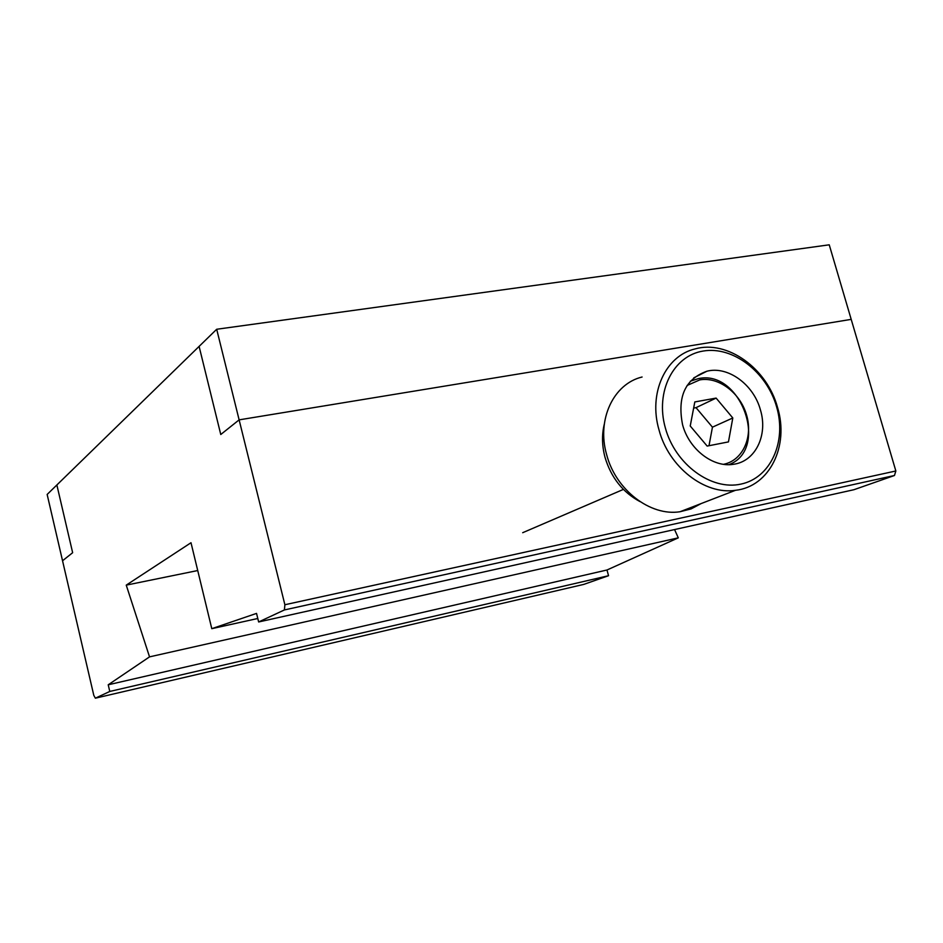<?xml version="1.0" encoding="UTF-8"?>
<svg xmlns="http://www.w3.org/2000/svg" width="943" height="943" viewBox="0 0 943 943"><rect width="100%" height="100%" fill="white"/><g stroke="black" fill="none" stroke-linecap="round" stroke-linejoin="round"><path stroke-width="1.41" d="M95.361 698.185L109.777 691.455L108.221 684.795L149.536 656.87L126.244 585.131L191.005 542.732L211.786 628.675L256.543 613.398L258.641 621.967L284.409 609.944L284.88 604.746L239.121 419.859L220.768 434.511L199.103 346.399L56.863 484.985L72.646 552.704L62.544 560.767L93.793 695.333L95.361 698.185L583.764 584.401L608.541 575.713L606.986 569.996L678.3 537.84L674.551 529.565M216.69 329.26L239.121 419.859L851.199 319.371L829.239 244.815L216.69 329.26L199.103 346.399L220.768 434.511L239.121 419.859L851.199 319.371L895.85 470.981L894.459 475.496L853.886 489.723L258.641 621.967M109.777 691.455L608.541 575.713M108.221 684.795L606.986 569.996M149.536 656.87L678.3 537.84M126.244 585.131L197.724 570.539M211.786 628.675L257.793 618.49M284.409 609.944L894.459 475.496M284.88 604.746L895.85 470.981M47.15 494.45L62.544 560.767L72.646 552.704L56.863 484.985L47.15 494.45M723.552 464.31L723.611 464.298C742.577 460.538 753.139 437.552 746.656 415.309C740.432 393.019 718.696 376.446 699.8 379.888L687.093 385.475M690.347 381.196L698.291 378.65C740.856 368.913 769.783 449.351 728.951 464.651M690.229 426L707.167 446.074L728.456 441.902L732.805 417.973L716.114 398.087L694.814 401.942L690.229 426M708.995 445.721L712.448 427.167L696.017 407.659L693.635 408.095M696.017 407.659L716.114 398.087M712.448 427.167L732.805 417.973M776.631 406.904C766.824 372.049 733.006 345.928 703.266 351.032C673.396 355.605 655.02 391.581 665.357 427.957C675.247 464.404 711.293 490.796 740.927 484.101C770.714 477.936 786.875 441.689 776.631 406.904M659.004 429.867C648.218 393.184 665.534 355.794 695.074 348.922C727.324 339.692 767.083 368.418 777.527 407.423C789.409 445.933 769.594 486.682 735.493 490.301C704.786 495.11 668.658 466.962 659.004 429.867M642.089 377.011C613.48 383.813 596.506 419.659 606.62 454.573C615.661 489.889 650.305 516.516 680.009 511.743L691.078 508.914L701.073 503.609M604.286 424.209C601.728 434.841 601.976 445.886 605.029 457.367C611.076 477.547 622.71 492.27 639.908 501.558M682.567 424.704C689.027 449.328 713.191 467.905 733.548 464.274C755.426 461.492 768.144 435.1 760.447 409.969C753.657 384.52 727.925 365.695 706.908 371.224C685.231 378.968 677.121 396.791 682.567 424.704M522.693 532.701L623.406 489.405M680.009 511.743L735.493 490.301M693.789 377.848L706.908 371.224"/></g></svg>
